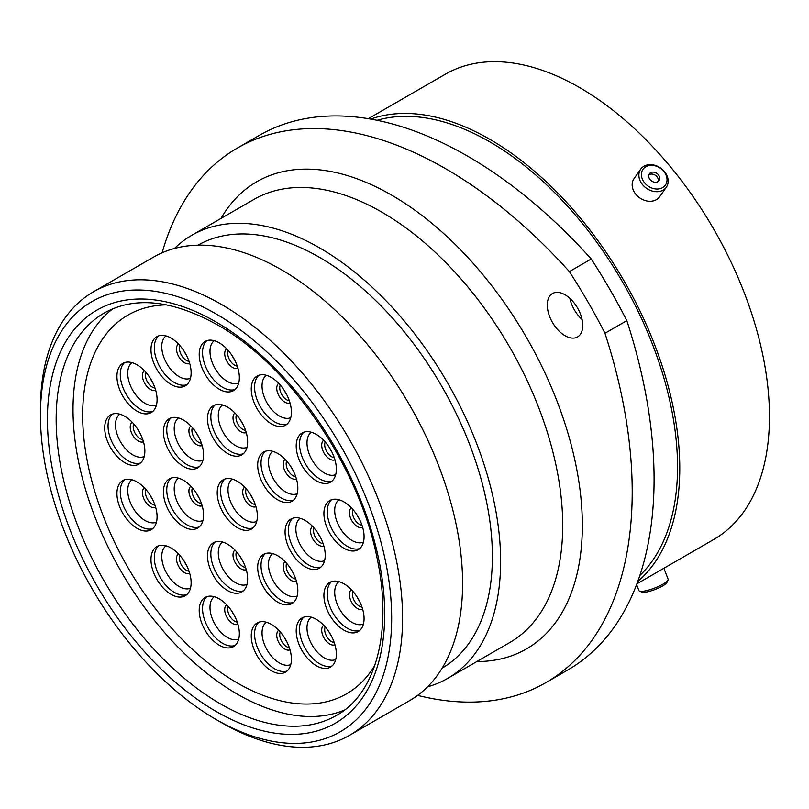 <?xml version="1.0" encoding="UTF-8"?>
<svg xmlns="http://www.w3.org/2000/svg" width="809" height="809" viewBox="0 0 809 809"><rect width="100%" height="100%" fill="white"/><g stroke="black" fill="none" stroke-linecap="round" stroke-linejoin="round"><path stroke-width="1.21" d="M221.514 722.629L216.064 719.474A248.353 143.385 -120 0 0 391.677 618.086A248.353 143.385 -120 0 0 216.064 313.922A248.353 143.385 -120 0 0 40.45 415.31A248.353 143.385 -120 0 0 216.064 719.474L221.514 722.629A256.069 147.845 60 0 1 221.514 722.619A256.069 147.845 60 0 0 349.549 735.31L409.556 700.665A256.069 147.845 60 0 0 448.813 495.472A256.069 147.845 60 0 0 281.532 269.822A256.069 147.845 60 0 0 153.498 257.141L93.48 291.786A256.069 147.845 60 0 1 221.514 304.467A256.069 147.845 60 0 1 388.805 530.117A256.069 147.845 60 0 1 349.549 735.31M565.016 294.749A25.079 14.481 -120 0 0 552.476 293.515A25.079 14.481 -120 0 0 548.633 313.599A25.079 14.481 -120 0 0 565.016 335.695A25.079 14.481 -120 0 0 577.555 336.938A25.079 14.481 -120 0 0 581.398 316.845A25.079 14.481 -120 0 0 565.016 294.749M582.086 319.525A25.079 14.481 60 0 1 569.829 298.299M197.983 245.178A244.187 140.978 60 0 1 319.717 257.474A244.187 140.978 60 0 1 479.14 472.325A244.187 140.978 60 0 1 442.169 668.113M174.471 248.474A255.836 147.703 60 0 1 191.794 235.288A255.836 147.703 60 0 1 319.717 247.958A255.836 147.703 60 0 1 486.846 473.407A255.836 147.703 60 0 1 447.63 678.417A255.836 147.703 60 0 1 427.546 686.831M377.085 120.298A265.403 153.235 60 0 1 489.87 141.909A265.403 153.235 60 0 1 657.778 358.761A265.403 153.235 60 0 1 639.868 575.452M370.694 119.085A268.568 155.055 60 0 1 489.87 139.33A268.568 155.055 60 0 1 661.186 362.897A268.568 155.055 60 0 1 637.725 581.59M368.317 118.68L445.274 74.246A268.568 155.055 60 0 1 579.557 87.554A268.568 155.055 60 0 1 755.009 324.217A268.568 155.055 60 0 1 713.841 539.421L636.885 583.845M626.833 320.637A416.625 240.536 60 0 1 567.797 669.973L545.923 682.604A416.625 240.536 -120 0 0 604.96 333.268L626.833 320.637A392.699 226.732 60 0 0 591.237 258.981L569.364 271.612A392.699 226.732 60 0 1 604.96 333.268M569.364 271.612A416.625 240.536 -120 0 0 237.32 148.077L259.193 135.447A416.625 240.536 60 0 1 591.237 258.981M417.626 695.376A416.625 240.536 -120 0 0 545.923 682.604M237.32 148.077A416.625 240.536 -120 0 0 162.103 252.792M40.45 415.31L40.45 409.01A256.069 147.845 60 0 1 93.48 291.786M649.394 165.491A13.702 10.81 35.1 0 0 642.356 179.123A13.702 10.81 35.1 0 0 659.062 188.861A13.702 10.81 35.1 0 0 666.1 175.229A13.702 10.81 35.1 0 0 649.394 165.491M659.062 191.521A15.664 12.347 -144.9 0 1 642.579 184.695A15.664 12.347 -144.9 0 1 640.718 169.152A15.664 12.347 -144.9 0 1 648.009 164.814A15.664 12.347 -144.9 0 1 664.492 171.629A15.664 12.347 -144.9 0 1 666.353 187.172A15.664 12.347 -144.9 0 1 659.062 191.521M656.301 182.187A5.875 4.642 35.1 0 0 659.042 180.559A5.875 4.642 35.1 0 0 658.344 174.724A5.875 4.642 35.1 0 0 652.155 172.165A5.875 4.642 35.1 0 0 649.415 173.793A5.875 4.642 35.1 0 0 650.112 179.628A5.875 4.642 35.1 0 0 656.301 182.187M658.182 181.428A5.875 4.642 35.1 0 0 656.443 176.129A5.875 4.642 35.1 0 0 650.77 174.137A5.875 4.642 35.1 0 0 648.889 174.896M666.353 187.172L659.608 196.759A15.664 12.347 -144.9 0 1 652.327 201.097A15.664 12.347 -144.9 0 1 635.844 194.281A15.664 12.347 -144.9 0 1 633.983 178.738L640.718 169.152M668.052 580.063L666.929 582.46A13.702 2.892 158.8 0 1 665.291 584.209A13.702 2.892 158.8 0 1 652.752 590.327A13.702 2.892 158.8 0 1 641.982 592.137L639.535 591.126A15.664 3.307 -21.2 0 0 651.852 589.063A15.664 3.307 -21.2 0 0 666.171 582.055A15.664 3.307 -21.2 0 0 668.052 580.063A15.664 3.307 -21.2 0 0 668.133 579.264L663.876 568.272M636.602 584.583L638.938 590.59A15.664 3.307 -21.2 0 0 639.535 591.126M277.76 602.149A28.396 16.392 60 0 1 259.214 577.13A28.396 16.392 60 0 1 263.562 554.377A28.396 16.392 60 0 1 277.76 555.783A28.396 16.392 60 0 1 296.306 580.801A28.396 16.392 60 0 1 291.958 603.554A28.396 16.392 60 0 1 277.76 602.149M227.572 590.56A28.396 16.392 60 0 1 209.025 565.542A28.396 16.392 60 0 1 213.374 542.788A28.396 16.392 60 0 1 227.572 544.194A28.396 16.392 60 0 1 246.118 569.212A28.396 16.392 60 0 1 241.77 591.966A28.396 16.392 60 0 1 227.572 590.56M183.491 526.679A28.396 16.392 60 0 1 164.945 501.661A28.396 16.392 60 0 1 169.293 478.908A28.396 16.392 60 0 1 183.491 480.313A28.396 16.392 60 0 1 202.038 505.342A28.396 16.392 60 0 1 197.689 528.085A28.396 16.392 60 0 1 183.491 526.679M183.491 466.459A28.396 16.392 60 0 1 164.945 441.441A28.396 16.392 60 0 1 169.293 418.688A28.396 16.392 60 0 1 183.491 420.093A28.396 16.392 60 0 1 202.038 445.112A28.396 16.392 60 0 1 197.689 467.865A28.396 16.392 60 0 1 183.491 466.459M227.572 453.485A28.396 16.392 60 0 1 209.025 428.467A28.396 16.392 60 0 1 213.374 405.713A28.396 16.392 60 0 1 227.572 407.119A28.396 16.392 60 0 1 246.118 432.137A28.396 16.392 60 0 1 241.77 454.891A28.396 16.392 60 0 1 227.572 453.485M277.76 499.851A28.396 16.392 60 0 1 259.214 474.822A28.396 16.392 60 0 1 263.562 452.079A28.396 16.392 60 0 1 277.76 453.485A28.396 16.392 60 0 1 296.306 478.503A28.396 16.392 60 0 1 291.958 501.256A28.396 16.392 60 0 1 277.76 499.851M305.145 566.806A28.396 16.392 60 0 1 286.598 541.787A28.396 16.392 60 0 1 290.957 519.034A28.396 16.392 60 0 1 305.145 520.45A28.396 16.392 60 0 1 323.701 545.468A28.396 16.392 60 0 1 319.343 568.211A28.396 16.392 60 0 1 305.145 566.806M343.997 630.181A28.396 16.392 60 0 1 325.44 605.162A28.396 16.392 60 0 1 329.799 582.409A28.396 16.392 60 0 1 343.997 583.815A28.396 16.392 60 0 1 362.543 608.833A28.396 16.392 60 0 1 358.185 631.586A28.396 16.392 60 0 1 343.997 630.181M316.279 665.706A28.396 16.392 60 0 1 297.732 640.688A28.396 16.392 60 0 1 302.081 617.945A28.396 16.392 60 0 1 316.279 619.35A28.396 16.392 60 0 1 334.825 644.369A28.396 16.392 60 0 1 330.476 667.122A28.396 16.392 60 0 1 316.279 665.706M271.328 670.752A28.396 16.392 60 0 1 252.782 645.734A28.396 16.392 60 0 1 257.131 622.981A28.396 16.392 60 0 1 271.328 624.386A28.396 16.392 60 0 1 289.875 649.405A28.396 16.392 60 0 1 285.516 672.158A28.396 16.392 60 0 1 271.328 670.752M219.279 645.238A28.396 16.392 60 0 1 200.733 620.22A28.396 16.392 60 0 1 205.082 597.467A28.396 16.392 60 0 1 219.279 598.872A28.396 16.392 60 0 1 237.826 623.891A28.396 16.392 60 0 1 233.477 646.644A28.396 16.392 60 0 1 219.279 645.238M171.053 594.342A28.396 16.392 60 0 1 152.507 569.324A28.396 16.392 60 0 1 156.855 546.571A28.396 16.392 60 0 1 171.053 547.976A28.396 16.392 60 0 1 189.599 572.994A28.396 16.392 60 0 1 185.251 595.748A28.396 16.392 60 0 1 171.053 594.342M137.014 528.317A28.396 16.392 60 0 1 118.468 503.299A28.396 16.392 60 0 1 122.816 480.546A28.396 16.392 60 0 1 137.014 481.952A28.396 16.392 60 0 1 155.561 506.98A28.396 16.392 60 0 1 151.212 529.723A28.396 16.392 60 0 1 137.014 528.317M124.788 462.677A28.396 16.392 60 0 1 106.242 437.659A28.396 16.392 60 0 1 110.6 414.906A28.396 16.392 60 0 1 124.788 416.311A28.396 16.392 60 0 1 143.335 441.34A28.396 16.392 60 0 1 138.986 464.083A28.396 16.392 60 0 1 124.788 462.677M137.014 411.154A28.396 16.392 60 0 1 118.468 386.136A28.396 16.392 60 0 1 122.816 363.383A28.396 16.392 60 0 1 137.014 364.788A28.396 16.392 60 0 1 155.561 389.807A28.396 16.392 60 0 1 151.212 412.56A28.396 16.392 60 0 1 137.014 411.154M171.053 384.437A28.396 16.392 60 0 1 152.507 359.418A28.396 16.392 60 0 1 156.855 336.665A28.396 16.392 60 0 1 171.053 338.081A28.396 16.392 60 0 1 189.599 363.099A28.396 16.392 60 0 1 185.251 385.842A28.396 16.392 60 0 1 171.053 384.437M219.279 389.23A28.396 16.392 60 0 1 200.733 364.212A28.396 16.392 60 0 1 205.082 341.459A28.396 16.392 60 0 1 219.279 342.864A28.396 16.392 60 0 1 237.826 367.883A28.396 16.392 60 0 1 233.477 390.636A28.396 16.392 60 0 1 219.279 389.23M271.328 423.815A28.396 16.392 60 0 1 252.782 398.797A28.396 16.392 60 0 1 257.131 376.043A28.396 16.392 60 0 1 271.328 377.449A28.396 16.392 60 0 1 289.875 402.467A28.396 16.392 60 0 1 285.516 425.221A28.396 16.392 60 0 1 271.328 423.815M316.279 480.758A28.396 16.392 60 0 1 297.732 455.74A28.396 16.392 60 0 1 302.081 432.987A28.396 16.392 60 0 1 316.279 434.393A28.396 16.392 60 0 1 334.825 459.411A28.396 16.392 60 0 1 330.476 482.164A28.396 16.392 60 0 1 316.279 480.758M343.997 548.29A28.396 16.392 60 0 1 325.44 523.271A28.396 16.392 60 0 1 329.799 500.518A28.396 16.392 60 0 1 343.997 501.924A28.396 16.392 60 0 1 362.543 526.942A28.396 16.392 60 0 1 358.185 549.695A28.396 16.392 60 0 1 343.997 548.29M237.28 527.63A28.396 16.392 60 0 1 218.733 502.611A28.396 16.392 60 0 1 223.092 479.858A28.396 16.392 60 0 1 237.28 481.264A28.396 16.392 60 0 1 255.836 506.282A28.396 16.392 60 0 1 251.478 529.035A28.396 16.392 60 0 1 237.28 527.63M374.789 665.443A218.652 126.234 60 0 1 346.606 693.798A218.652 126.234 60 0 1 237.28 682.968A218.652 126.234 60 0 1 94.441 490.294A218.652 126.234 60 0 1 127.964 315.085A218.652 126.234 60 0 1 166.603 304.862A218.652 126.234 60 0 0 127.964 315.085A218.652 126.234 60 0 0 94.441 490.294A218.652 126.234 60 0 0 237.28 682.968A218.652 126.234 60 0 0 346.606 693.798A218.652 126.234 60 0 0 374.789 665.443M344.573 710.019A232.304 134.122 60 0 1 237.28 694.122A232.304 134.122 60 0 1 87.938 497.211A232.304 134.122 60 0 1 112.906 308.745M447.63 678.417L509.721 642.568A255.836 147.703 -120 0 0 548.937 437.568A255.836 147.703 -120 0 0 381.797 212.12A255.836 147.703 -120 0 0 253.884 199.449L191.794 235.288M220.988 218.44A269.721 155.722 60 0 1 391.617 195.111A269.721 155.722 60 0 1 577.252 471.971A269.721 155.722 60 0 1 476.814 661.56M220.422 703.85A232.304 134.122 -120 0 0 336.574 715.358C375.437 694.092 392.83 632.405 377.216 558.837C359.52 466.945 289.844 365.172 217.338 324.803C172.398 299.947 134.709 296.003 104.27 312.992A232.304 134.122 -120 0 0 68.664 499.143A232.304 134.122 -120 0 0 220.422 703.85M216.064 321.982A238.473 137.682 60 0 1 384.69 614.051A238.473 137.682 60 0 1 216.064 711.414A238.473 137.682 60 0 1 47.438 419.345A238.473 137.682 60 0 1 216.064 321.982M272.724 553.619A24.533 14.168 -120 0 0 270.034 573.51A24.533 14.168 -120 0 0 285.82 594.342A24.533 14.168 -120 0 0 297.196 596.011M293.525 602.422A28.396 16.392 60 0 1 281.097 600.227A28.396 16.392 60 0 1 263.036 576.726A28.396 16.392 60 0 1 265.332 553.589M222.536 542.03A24.533 14.168 -120 0 0 219.846 561.921A24.533 14.168 -120 0 0 235.631 582.753A24.533 14.168 -120 0 0 247.008 584.422M243.337 590.833A28.396 16.392 60 0 1 230.909 588.628A28.396 16.392 60 0 1 212.848 565.137A28.396 16.392 60 0 1 215.143 542M178.455 478.149A24.533 14.168 -120 0 0 175.765 498.051A24.533 14.168 -120 0 0 191.551 518.882A24.533 14.168 -120 0 0 202.928 520.541M199.257 526.952A28.396 16.392 60 0 1 186.828 524.758A28.396 16.392 60 0 1 168.768 501.267A28.396 16.392 60 0 1 171.063 478.119M178.455 417.929A24.533 14.168 -120 0 0 175.765 437.821A24.533 14.168 -120 0 0 191.551 458.652A24.533 14.168 -120 0 0 202.928 460.321M199.257 466.732A28.396 16.392 60 0 1 186.828 464.538A28.396 16.392 60 0 1 168.768 441.036A28.396 16.392 60 0 1 171.063 417.899M222.536 404.955A24.533 14.168 -120 0 0 219.846 424.846A24.533 14.168 -120 0 0 235.631 445.678A24.533 14.168 -120 0 0 247.008 447.337M243.337 453.758A28.396 16.392 60 0 1 230.909 451.553A28.396 16.392 60 0 1 212.848 428.062A28.396 16.392 60 0 1 215.143 404.915M272.724 451.311A24.533 14.168 -120 0 0 270.034 471.212A24.533 14.168 -120 0 0 285.82 492.044A24.533 14.168 -120 0 0 297.196 493.702M293.525 500.124A28.396 16.392 60 0 1 281.097 497.919A28.396 16.392 60 0 1 263.036 474.428A28.396 16.392 60 0 1 265.332 451.28M300.109 518.276A24.533 14.168 -120 0 0 297.429 538.177A24.533 14.168 -120 0 0 313.204 559.009A24.533 14.168 -120 0 0 324.581 560.667M320.91 567.079A28.396 16.392 60 0 1 308.482 564.884A28.396 16.392 60 0 1 290.421 541.393A28.396 16.392 60 0 1 292.716 518.245M338.951 581.651A24.533 14.168 -120 0 0 336.271 601.542A24.533 14.168 -120 0 0 352.046 622.374A24.533 14.168 -120 0 0 363.423 624.042M359.752 630.454A28.396 16.392 60 0 1 347.324 628.259A28.396 16.392 60 0 1 329.263 604.758A28.396 16.392 60 0 1 331.559 581.62M311.243 617.176A24.533 14.168 -120 0 0 308.553 637.077A24.533 14.168 -120 0 0 324.338 657.909A24.533 14.168 -120 0 0 335.715 659.568M332.044 665.979A28.396 16.392 60 0 1 319.616 663.784A28.396 16.392 60 0 1 301.545 640.293A28.396 16.392 60 0 1 303.85 617.146M266.282 622.222A24.533 14.168 -120 0 0 263.603 642.113A24.533 14.168 -120 0 0 279.388 662.945A24.533 14.168 -120 0 0 290.755 664.604M287.094 671.025A28.396 16.392 60 0 1 274.656 668.821A28.396 16.392 60 0 1 256.595 645.329A28.396 16.392 60 0 1 258.89 622.192M214.243 596.708A24.533 14.168 -120 0 0 211.553 616.6A24.533 14.168 -120 0 0 227.339 637.431A24.533 14.168 -120 0 0 238.716 639.1M235.045 645.511A28.396 16.392 60 0 1 222.617 643.317A28.396 16.392 60 0 1 204.556 619.815A28.396 16.392 60 0 1 206.851 596.678M166.017 545.812A24.533 14.168 -120 0 0 163.327 565.703A24.533 14.168 -120 0 0 179.113 586.535A24.533 14.168 -120 0 0 190.489 588.194M186.818 594.615A28.396 16.392 60 0 1 174.39 592.41A28.396 16.392 60 0 1 156.329 568.919A28.396 16.392 60 0 1 158.625 545.772M131.968 479.788A24.533 14.168 -120 0 0 129.288 499.689A24.533 14.168 -120 0 0 145.074 520.521A24.533 14.168 -120 0 0 156.44 522.179M152.78 528.59A28.396 16.392 60 0 1 140.351 526.396A28.396 16.392 60 0 1 122.28 502.905A28.396 16.392 60 0 1 124.586 479.757M119.752 414.147A24.533 14.168 -120 0 0 117.062 434.049A24.533 14.168 -120 0 0 132.848 454.88A24.533 14.168 -120 0 0 144.224 456.539M140.554 462.95A28.396 16.392 60 0 1 128.125 460.756A28.396 16.392 60 0 1 110.064 437.264A28.396 16.392 60 0 1 112.36 414.117M131.968 362.614A24.533 14.168 -120 0 0 129.288 382.515A24.533 14.168 -120 0 0 145.074 403.347A24.533 14.168 -120 0 0 156.44 405.006M152.78 411.427A28.396 16.392 60 0 1 140.351 409.223A28.396 16.392 60 0 1 122.28 385.731A28.396 16.392 60 0 1 124.586 362.584M166.017 335.907A24.533 14.168 -120 0 0 163.327 355.808A24.533 14.168 -120 0 0 179.113 376.64A24.533 14.168 -120 0 0 190.489 378.299M186.818 384.71A28.396 16.392 60 0 1 174.39 382.515A28.396 16.392 60 0 1 156.329 359.024A28.396 16.392 60 0 1 158.625 335.877M214.243 340.7A24.533 14.168 -120 0 0 211.553 360.592A24.533 14.168 -120 0 0 227.339 381.423A24.533 14.168 -120 0 0 238.716 383.082M235.045 389.503A28.396 16.392 60 0 1 222.617 387.299A28.396 16.392 60 0 1 204.556 363.807A28.396 16.392 60 0 1 206.851 340.67M266.282 375.275A24.533 14.168 -120 0 0 263.603 395.176A24.533 14.168 -120 0 0 279.388 416.008A24.533 14.168 -120 0 0 290.755 417.666M287.094 424.088A28.396 16.392 60 0 1 274.656 421.883A28.396 16.392 60 0 1 256.595 398.392A28.396 16.392 60 0 1 258.89 375.245M311.243 432.228A24.533 14.168 -120 0 0 308.553 452.12A24.533 14.168 -120 0 0 324.338 472.952A24.533 14.168 -120 0 0 335.715 474.62M332.044 481.031A28.396 16.392 60 0 1 319.616 478.837A28.396 16.392 60 0 1 301.545 455.336A28.396 16.392 60 0 1 303.85 432.198M338.951 499.76A24.533 14.168 -120 0 0 336.271 519.651A24.533 14.168 -120 0 0 352.046 540.483A24.533 14.168 -120 0 0 363.423 542.141M359.752 548.563A28.396 16.392 60 0 1 347.324 546.358A28.396 16.392 60 0 1 329.263 522.867A28.396 16.392 60 0 1 331.559 499.729M296.438 581.246A11.346 6.553 60 0 1 291.21 580.468A11.346 6.553 60 0 1 283.919 570.861A11.346 6.553 60 0 1 285.132 561.658M286.689 563.357A9.799 5.653 -120 0 0 293.101 578.111A9.799 5.653 -120 0 0 295.74 579.032M246.249 569.657A11.346 6.553 60 0 1 241.021 568.879A11.346 6.553 60 0 1 233.73 559.272A11.346 6.553 60 0 1 234.944 550.069M236.501 551.768A9.799 5.653 -120 0 0 242.912 566.522A9.799 5.653 -120 0 0 245.552 567.443M202.169 505.777A11.346 6.553 60 0 1 196.941 504.998A11.346 6.553 60 0 1 189.65 495.391A11.346 6.553 60 0 1 190.863 486.189M192.421 487.898A9.799 5.653 -120 0 0 198.832 502.652A9.799 5.653 -120 0 0 201.471 503.572M202.169 445.557A11.346 6.553 60 0 1 196.941 444.778A11.346 6.553 60 0 1 189.65 435.171A11.346 6.553 60 0 1 190.863 425.969M192.421 427.668A9.799 5.653 -120 0 0 198.832 442.422A9.799 5.653 -120 0 0 201.471 443.342M246.249 432.572A11.346 6.553 60 0 1 241.021 431.794A11.346 6.553 60 0 1 233.73 422.187A11.346 6.553 60 0 1 234.944 412.984M236.501 414.693A9.799 5.653 -120 0 0 242.912 429.448A9.799 5.653 -120 0 0 245.552 430.368M296.438 478.938A11.346 6.553 60 0 1 291.21 478.159A11.346 6.553 60 0 1 283.919 468.553A11.346 6.553 60 0 1 285.132 459.35M286.689 461.059A9.799 5.653 -120 0 0 293.101 475.813A9.799 5.653 -120 0 0 295.74 476.734M323.822 545.903A11.346 6.553 60 0 1 318.594 545.124A11.346 6.553 60 0 1 311.303 535.518A11.346 6.553 60 0 1 312.517 526.315M314.084 528.024A9.799 5.653 -120 0 0 320.485 542.778A9.799 5.653 -120 0 0 323.125 543.699M362.665 609.278A11.346 6.553 60 0 1 357.436 608.499A11.346 6.553 60 0 1 350.145 598.893A11.346 6.553 60 0 1 351.359 589.69M352.926 591.389A9.799 5.653 -120 0 0 359.327 606.143A9.799 5.653 -120 0 0 361.977 607.063M334.956 644.803A11.346 6.553 60 0 1 329.728 644.025A11.346 6.553 60 0 1 322.437 634.418A11.346 6.553 60 0 1 323.64 625.215M325.208 626.924A9.799 5.653 -120 0 0 331.609 641.679A9.799 5.653 -120 0 0 334.259 642.599M290.006 649.849A11.346 6.553 60 0 1 284.768 649.071A11.346 6.553 60 0 1 277.477 639.454A11.346 6.553 60 0 1 278.69 630.251M280.258 631.96A9.799 5.653 -120 0 0 286.659 646.715A9.799 5.653 -120 0 0 289.309 647.635M237.957 624.336A11.346 6.553 60 0 1 232.729 623.557A11.346 6.553 60 0 1 225.438 613.95A11.346 6.553 60 0 1 226.651 604.748M228.209 606.447A9.799 5.653 -120 0 0 234.62 621.201A9.799 5.653 -120 0 0 237.259 622.121M189.731 573.429A11.346 6.553 60 0 1 184.503 572.651A11.346 6.553 60 0 1 177.211 563.044A11.346 6.553 60 0 1 178.425 553.841M179.982 555.55A9.799 5.653 -120 0 0 186.394 570.305A9.799 5.653 -120 0 0 189.033 571.225M155.692 507.415A11.346 6.553 60 0 1 150.454 506.636A11.346 6.553 60 0 1 143.173 497.029A11.346 6.553 60 0 1 144.376 487.827M145.944 489.536A9.799 5.653 -120 0 0 152.345 504.29A9.799 5.653 -120 0 0 154.994 505.21M143.466 441.775A11.346 6.553 60 0 1 138.238 440.996A11.346 6.553 60 0 1 130.947 431.389A11.346 6.553 60 0 1 132.16 422.187M133.728 423.896A9.799 5.653 -120 0 0 140.129 438.65A9.799 5.653 -120 0 0 142.768 439.57M155.692 390.241A11.346 6.553 60 0 1 150.454 389.463A11.346 6.553 60 0 1 143.173 379.856A11.346 6.553 60 0 1 144.376 370.653M145.944 372.362A9.799 5.653 -120 0 0 152.345 387.117A9.799 5.653 -120 0 0 154.994 388.037M189.731 363.534A11.346 6.553 60 0 1 184.503 362.756A11.346 6.553 60 0 1 177.211 353.149A11.346 6.553 60 0 1 178.425 343.946M179.982 345.655A9.799 5.653 -120 0 0 186.394 360.409A9.799 5.653 -120 0 0 189.033 361.33M237.957 368.317A11.346 6.553 60 0 1 232.729 367.539A11.346 6.553 60 0 1 225.438 357.932A11.346 6.553 60 0 1 226.651 348.73M228.209 350.439A9.799 5.653 -120 0 0 234.62 365.193A9.799 5.653 -120 0 0 237.259 366.113M290.006 402.902A11.346 6.553 60 0 1 284.768 402.124A11.346 6.553 60 0 1 277.477 392.517A11.346 6.553 60 0 1 278.69 383.314M280.258 385.023A9.799 5.653 -120 0 0 286.659 399.777A9.799 5.653 -120 0 0 289.309 400.698M334.956 459.856A11.346 6.553 60 0 1 329.728 459.077A11.346 6.553 60 0 1 322.437 449.47A11.346 6.553 60 0 1 323.64 440.268M325.208 441.967A9.799 5.653 -120 0 0 331.609 456.721A9.799 5.653 -120 0 0 334.259 457.641M362.665 527.387A11.346 6.553 60 0 1 357.436 526.608A11.346 6.553 60 0 1 350.145 517.002A11.346 6.553 60 0 1 351.359 507.789M352.926 509.498A9.799 5.653 -120 0 0 359.327 524.252A9.799 5.653 -120 0 0 361.977 525.172M292.949 572.57A9.799 5.653 60 0 1 290.896 569.01M242.761 560.981A9.799 5.653 60 0 1 240.708 557.421M198.68 497.1A9.799 5.653 60 0 1 196.627 493.551M198.68 436.88A9.799 5.653 60 0 1 196.627 433.321M242.761 423.906A9.799 5.653 60 0 1 240.708 420.346M292.949 470.272A9.799 5.653 60 0 1 290.896 466.712M320.334 537.227A9.799 5.653 60 0 1 318.281 533.677M359.176 600.602A9.799 5.653 60 0 1 357.123 597.042M331.468 636.127A9.799 5.653 60 0 1 329.415 632.577M286.507 641.173A9.799 5.653 60 0 1 284.455 637.613M234.468 615.659A9.799 5.653 60 0 1 232.416 612.1M186.242 564.763A9.799 5.653 60 0 1 184.189 561.203M152.193 498.738A9.799 5.653 60 0 1 150.14 495.189M139.977 433.098A9.799 5.653 60 0 1 137.924 429.549M152.193 381.575A9.799 5.653 60 0 1 150.14 378.015M186.242 354.858A9.799 5.653 60 0 1 184.189 351.308M234.468 359.651A9.799 5.653 60 0 1 232.416 356.091M286.507 394.236A9.799 5.653 60 0 1 284.455 390.676M331.468 451.179A9.799 5.653 60 0 1 329.415 447.62M359.176 518.711A9.799 5.653 60 0 1 357.123 515.151M232.244 479.1A24.533 14.168 -120 0 0 229.554 498.991A24.533 14.168 -120 0 0 245.339 519.823A24.533 14.168 -120 0 0 256.716 521.481M253.045 527.903A28.396 16.392 60 0 1 240.617 525.698A28.396 16.392 60 0 1 222.556 502.207A28.396 16.392 60 0 1 224.851 479.059M255.957 506.717A11.346 6.553 60 0 1 250.729 505.938A11.346 6.553 60 0 1 243.438 496.332A11.346 6.553 60 0 1 244.652 487.129M246.219 488.838A9.799 5.653 -120 0 0 252.62 503.592A9.799 5.653 -120 0 0 255.26 504.513M252.469 498.051A9.799 5.653 60 0 1 250.416 494.491"/></g></svg>
